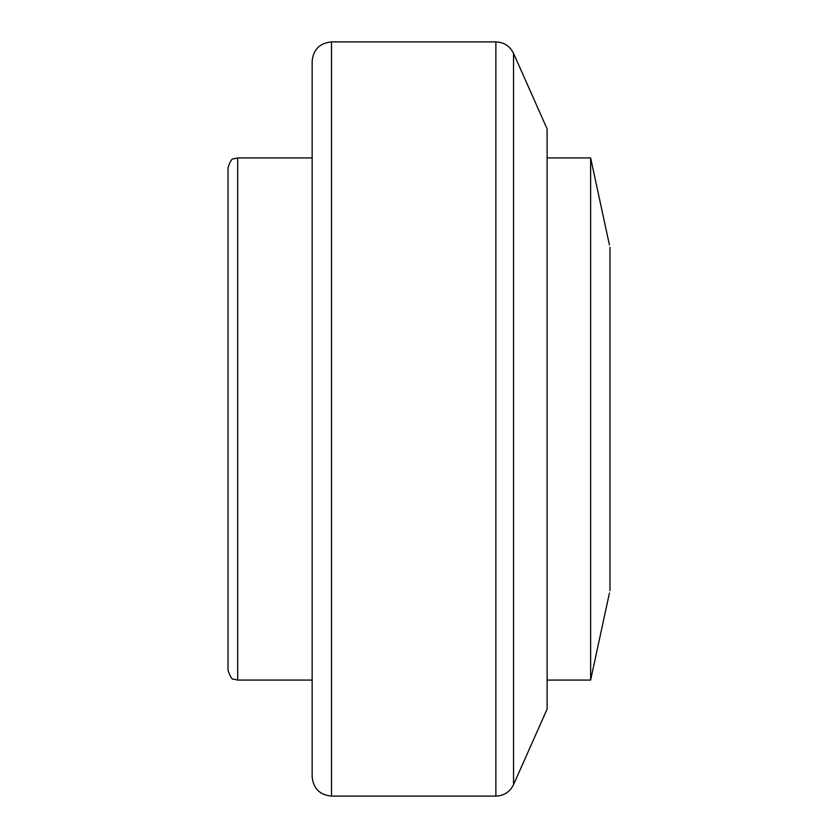 <?xml version="1.0" encoding="UTF-8"?>
<svg xmlns="http://www.w3.org/2000/svg" width="838" height="838" viewBox="0 0 838 838"><rect width="100%" height="100%" fill="white"/><g stroke="black" fill="none" stroke-linecap="round" stroke-linejoin="round"><path stroke-width="1.26" d="M547.12 157.932L590.633 157.932L590.633 680.068L547.12 680.068M331.492 796.1L331.492 41.9L495.876 41.9C504.026 42.246 509.913 46.08 513.547 53.381L547.12 128.926L547.12 709.074L513.547 784.619C509.913 791.92 504.026 795.754 495.876 796.1L331.492 796.1C319.749 794.958 313.297 788.506 312.155 776.763L312.155 61.237L312.155 157.932L237.699 157.932L237.699 680.068L233.519 679.115C232.157 679.89 230.324 676.978 228.03 670.4L228.03 477.011M312.155 680.068L237.699 680.068M237.699 157.932L233.519 158.885C232.157 158.11 230.324 161.022 228.03 167.6L228.03 670.4M609.436 244.958L590.633 157.932M609.436 593.042L590.633 680.068M609.97 247.367L609.97 590.633M513.547 53.381L513.547 784.619M495.876 41.9L495.876 796.1M331.492 41.9C319.749 43.042 313.297 49.494 312.155 61.237"/></g></svg>
